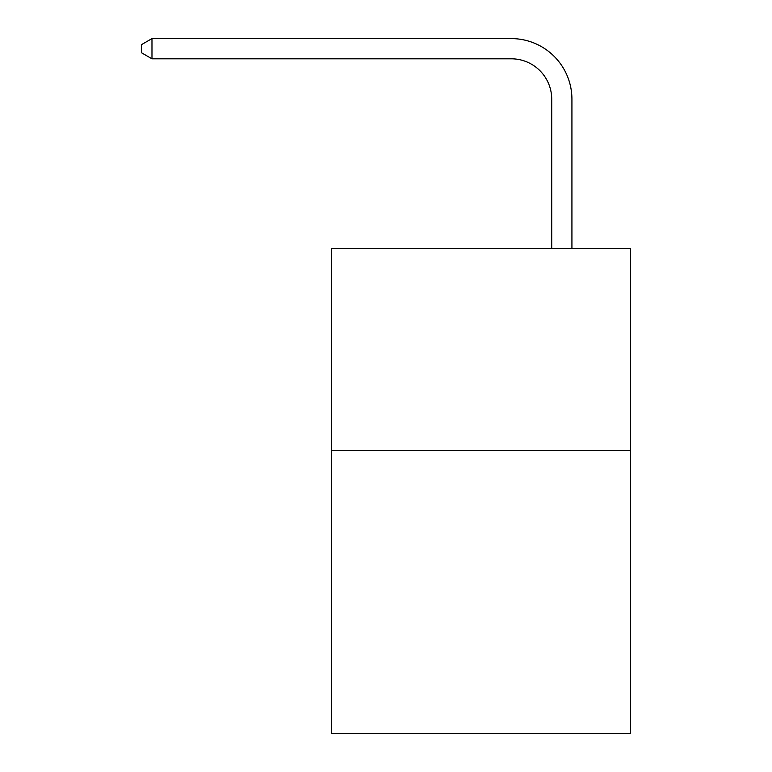 <?xml version="1.0" encoding="UTF-8"?>
<svg xmlns="http://www.w3.org/2000/svg" width="772" height="772" viewBox="0 0 772 772"><rect width="100%" height="100%" fill="white"/><g stroke="black" fill="none" stroke-linecap="round" stroke-linejoin="round"><path stroke-width="1.16" d="M630.531 450.472L630.531 733.4L331.439 733.4L331.439 248.372L630.531 248.372L630.531 450.472L331.439 450.472M551.719 248.372L551.719 99.231A40.414 40.414 124.6 0 0 511.296 58.807L151.978 58.807L141.469 52.747L141.469 44.66L151.978 38.6L511.296 38.6A60.631 60.631 -55.4 0 1 571.927 99.231L571.927 248.372M551.719 99.231A40.414 40.414 124.6 0 0 511.296 58.807A40.414 40.414 124.6 0 1 551.719 99.231A40.414 40.414 124.6 0 0 511.296 58.807A40.414 40.414 124.6 0 1 551.719 99.231A40.414 40.414 124.6 0 0 511.296 58.807A40.414 40.414 124.6 0 1 551.719 99.231A40.414 40.414 124.6 0 0 511.296 58.807A40.414 40.414 124.6 0 1 551.719 99.231A40.414 40.414 124.6 0 0 511.296 58.807A40.414 40.414 124.6 0 1 551.719 99.231A40.414 40.414 124.6 0 0 511.296 58.807A40.414 40.414 124.6 0 1 551.719 99.231A40.414 40.414 124.6 0 0 511.296 58.807A40.414 40.414 124.6 0 1 551.719 99.231A40.414 40.414 124.6 0 0 511.296 58.807A40.414 40.414 124.6 0 1 551.719 99.231A40.414 40.414 124.6 0 0 511.296 58.807A40.414 40.414 124.6 0 1 551.719 99.231A40.414 40.414 124.6 0 0 511.296 58.807A40.414 40.414 124.6 0 1 551.719 99.231A40.414 40.414 124.6 0 0 511.296 58.807A40.414 40.414 124.6 0 1 551.719 99.231A40.414 40.414 124.6 0 0 511.296 58.807A40.414 40.414 124.6 0 1 551.719 99.231A40.414 40.414 124.6 0 0 511.296 58.807A40.414 40.414 124.6 0 1 551.719 99.231A40.414 40.414 124.6 0 0 511.296 58.807A40.414 40.414 124.6 0 1 551.719 99.231A40.414 40.414 124.6 0 0 511.296 58.807A40.414 40.414 124.6 0 1 551.719 99.231A40.414 40.414 124.6 0 0 511.296 58.807A40.414 40.414 124.6 0 1 551.719 99.231A40.414 40.414 124.6 0 0 511.296 58.807A40.414 40.414 124.6 0 1 551.719 99.231A40.414 40.414 124.6 0 0 511.296 58.807A40.414 40.414 124.6 0 1 551.719 99.231A40.414 40.414 124.6 0 0 511.296 58.807A40.414 40.414 124.6 0 1 551.719 99.231A40.414 40.414 124.6 0 0 511.296 58.807A40.414 40.414 124.6 0 1 551.719 99.231A40.414 40.414 124.6 0 0 511.296 58.807A40.414 40.414 124.6 0 1 551.719 99.231A40.414 40.414 124.6 0 0 511.296 58.807A40.414 40.414 124.6 0 1 551.719 99.231A40.414 40.414 124.6 0 0 511.296 58.807A40.414 40.414 124.6 0 1 551.719 99.231A40.414 40.414 124.6 0 0 511.296 58.807A40.414 40.414 124.6 0 1 551.719 99.231A40.414 40.414 124.6 0 0 511.296 58.807A40.414 40.414 124.6 0 1 551.719 99.231A40.414 40.414 124.6 0 0 511.296 58.807A40.414 40.414 124.6 0 1 551.719 99.231A40.414 40.414 124.6 0 0 511.296 58.807A40.414 40.414 124.6 0 1 551.719 99.231A40.414 40.414 124.6 0 0 511.296 58.807A40.414 40.414 124.6 0 1 551.719 99.231A40.414 40.414 124.6 0 0 511.296 58.807A40.414 40.414 124.6 0 1 551.719 99.231A40.414 40.414 124.6 0 0 511.296 58.807A40.414 40.414 124.6 0 1 551.719 99.231A40.414 40.414 124.6 0 0 511.296 58.807A40.414 40.414 124.6 0 1 551.719 99.231A40.414 40.414 124.6 0 0 511.296 58.807A40.414 40.414 124.6 0 1 551.719 99.231A40.414 40.414 124.6 0 0 511.296 58.807A40.414 40.414 124.6 0 1 551.719 99.231A40.414 40.414 124.6 0 0 511.296 58.807A40.414 40.414 124.6 0 1 551.719 99.231A40.414 40.414 124.6 0 0 511.296 58.807A40.414 40.414 124.6 0 1 551.719 99.231A40.414 40.414 124.6 0 0 511.296 58.807M151.978 58.807L151.978 38.6L511.296 38.6"/></g></svg>
